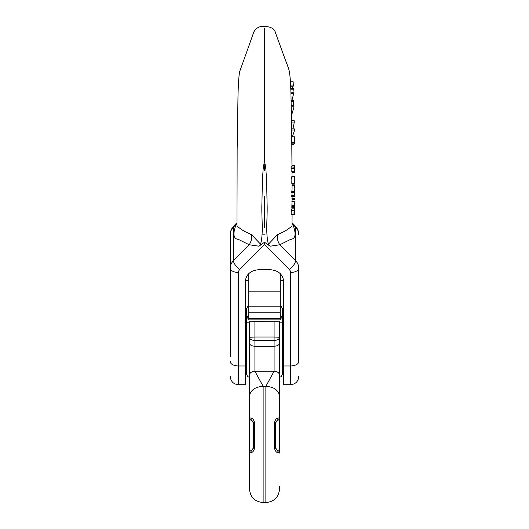 <?xml version="1.0" encoding="UTF-8"?>
<svg xmlns="http://www.w3.org/2000/svg" width="529" height="529" viewBox="0 0 529 529"><rect width="100%" height="100%" fill="white"/><g stroke="black" fill="none" stroke-linecap="round" stroke-linejoin="round"><path stroke-width="0.79" d="M249.43 377.045L249.43 321.811L254.912 321.599L254.912 337.006L274.088 337.006L274.088 340.431L254.912 340.431L254.912 371.232L263.131 386.309L263.131 502.55C254.806 501.737 250.243 497.174 249.43 488.849L249.43 377.045C248.617 376.516 247.989 378.05 246.686 374.301L246.686 308.533L247.731 306.384L248.742 305.881M279.57 415.192L279.57 377.045C280.383 376.516 281.011 378.05 282.314 374.301L282.314 308.533L281.269 306.384L280.258 305.881M249.43 453.069A2.738 2.738 0 0 1 250.799 450.695L252.168 449.901A2.738 2.387 60 0 0 251.143 452.659L249.43 453.069L249.43 486.052M252.168 449.901L253.536 447.534L253.536 423.293L252.168 420.919L250.799 420.125A2.738 2.738 0 0 1 249.43 417.751L249.43 396.333C250.296 390.29 254.866 386.944 263.131 386.309L265.869 386.309L265.869 502.55C274.194 501.737 278.757 497.174 279.57 488.849L279.57 486.052M249.43 322.234L249.43 326.347M279.57 377.045L279.57 337.29A5.482 3.141 0 0 1 274.088 340.431L274.088 346.197L254.912 346.197A5.482 3.141 180 0 1 249.43 343.056L249.43 337.29L254.912 337.006L254.912 340.431A5.482 3.141 180 0 1 249.43 337.29M249.43 356.486L249.43 415.192M249.43 417.751L251.143 418.161C252.802 418.472 253.946 420.039 254.568 422.876L254.568 447.951C253.946 450.781 252.802 452.348 251.143 452.659M279.57 322.135L282.288 322.234L281.825 317.36L280.258 314.484M249.43 322.135L246.712 322.234L247.175 317.36L248.742 314.484M254.912 321.599L279.57 321.811L279.57 343.056A5.482 3.141 0 0 1 274.088 346.197L274.088 371.232L265.869 386.309C274.134 386.944 278.704 390.29 279.57 396.333L279.57 375.24A5.482 4.007 0 0 0 274.088 371.232L254.912 371.232A5.482 4.007 180 0 0 249.43 375.24M252.75 449.458L253.536 447.534A2.738 0.536 0 0 0 254.568 447.951M253.054 421.739L253.536 423.293A2.738 0.536 0 0 1 254.568 422.876M253.536 423.293L253.49 422.77L253.536 423.293C253.14 421.732 252.683 420.939 252.168 420.919L252.168 420.919A2.738 2.387 -60 0 1 251.143 418.161M279.57 453.069A2.738 2.738 0 0 0 278.201 450.695L276.832 449.901A2.738 2.387 120 0 1 277.857 452.659L279.57 453.069L279.57 396.333M277.857 452.659C276.198 452.348 275.054 450.781 274.432 447.951A2.738 0.536 180 0 0 275.464 447.534L275.464 423.293A2.738 0.536 180 0 0 274.432 422.876C275.054 420.039 276.198 418.472 277.857 418.161L279.57 417.751A2.738 2.738 0 0 1 278.201 420.125L276.832 420.919A2.738 2.387 -120 0 0 277.857 418.161M276.832 449.901L275.464 447.534L276.25 449.458M275.464 423.293L276.832 420.919C276.317 420.939 275.86 421.732 275.464 423.293L275.946 421.739M248.742 319.873L248.742 318.504L280.258 318.504L280.258 319.873L248.742 319.873M248.742 273.652L248.742 318.504M280.258 273.652L280.258 318.504M294.825 201.218L294.607 207.447L291.836 207.447L292.081 199.909M294.342 179.027C294.977 172.791 294.501 179.192 294.607 183.537L294.765 184.158L292.021 184.158L291.843 183.537C291.724 179.205 292.266 172.778 291.545 179.027M291.591 143.683L291.453 137.712M291.512 122.034L291.499 120.791L294.236 120.791L294.256 122.034L291.512 122.034L291.618 128.897M292.048 223.218L292.835 224.369C296.399 233.937 295.658 238.943 290.606 239.392L279.808 244.755L295.546 260.665A13.701 11.618 0 0 1 298.753 268.13L298.753 361.611A8.219 4.358 0 0 1 290.533 365.969L283.683 365.969L283.683 384.715L290.533 384.715L290.533 272.488A5.482 4.649 180 0 0 289.251 269.499L264.5 244.484L264.5 242.229L270.054 246.21L268.388 244.213C265.287 232.052 267.674 217.809 267.072 203.275L266.609 180.68L265.869 169.135C265.624 167.905 265.637 163.785 264.811 164.625L264.5 28.202L264.5 162.152M268.388 244.213L277.434 234.717L285.382 230.902L292.028 226.26L292.074 214.714M291.717 136.892L291.591 128.897L294.336 128.897L294.382 130.703L292.53 136.343L291.71 136.343M291.829 172.004L291.876 167.726M291.968 165.279L294.223 165.279L294.713 166.046L293.926 167.032L293.932 168.367L291.089 168.367L291.082 167.032L291.968 166.053L291.79 143.405M292.061 185.553L294.441 185.553L294.812 188.622L294.547 192.642L291.777 192.642L292.068 188.503M294.785 192.08L294.541 196.643L291.77 196.643L292.081 192.873M294.792 205.96L294.521 213.319L294.527 208.869L294.157 210.621L291.334 210.621C291.043 213.075 291.122 214.437 291.572 214.695L294.369 214.695L294.812 212.122M291.334 210.621L291.75 208.869L294.527 208.869M264.5 196.609L264.5 227.794L264.5 196.609M264.5 244.484L239.749 269.499A5.482 4.649 0 0 0 238.467 272.488L238.467 384.715L245.317 384.715L245.317 281.448C246.084 274.333 250.653 270.405 259.018 269.664L269.982 269.664C278.347 270.405 282.916 274.333 283.683 281.448L283.683 365.969M262.146 234.922L264.5 234.823M264.5 242.229L258.946 246.21L260.612 244.213C263.713 232.052 261.326 217.809 261.928 203.275L262.391 180.68L263.131 169.135C263.376 167.905 263.363 163.785 264.189 164.625L264.5 170.431M298.753 361.611L298.753 356.486M277.434 234.717A13.701 12.855 65.5 0 0 279.808 244.755L270.054 246.21M289.251 269.499A8.219 3.339 -44.7 0 0 295.546 260.665L295.546 227.113L292.835 224.369A13.701 7.181 -22.6 0 1 292.041 223.873M236.952 222.729L233.904 225.81C231.53 228.257 230.307 231.18 230.247 234.578L230.247 268.13L230.247 234.578A13.701 11.618 0 0 1 233.454 227.113L236.165 224.369C232.601 233.937 233.342 238.943 238.394 239.392L249.192 244.755L258.946 246.21M260.612 244.213L251.566 234.717A13.701 12.855 114.5 0 1 249.192 244.755L233.454 260.665A13.701 11.618 180 0 0 230.247 268.13L230.247 356.486M251.566 234.717L243.618 230.902L236.972 226.26L237.151 149.7L237.951 98.506C238.182 86.115 238.718 77.26 239.558 71.944L253.927 31.747C256.38 27.693 259.904 25.928 264.5 26.45C270.835 26.642 274.491 28.751 275.483 32.785L284.615 57.833C285.812 61.271 288.484 67.633 289.231 70.939C290.242 76.467 290.838 85.314 291.023 97.481L291.505 121.029M236.952 223.218L236.165 224.369A13.701 7.181 -157.4 0 0 236.959 223.873M290.421 81.757L293.132 81.757L293.304 85.096L293.271 86.174L290.633 86.174M293.304 85.096L290.586 85.096M292.788 86.174L292.226 88.283M290.725 88.283L293.443 88.283L292.835 93.256M293.476 89.209L290.758 89.209M290.91 93.673L293.635 93.673L293.602 92.754L290.884 92.754M293.635 93.673L291.955 100.391M291.102 100.391L293.833 100.391L293.37 105.628M293.866 101.707L291.135 101.707M291.254 106.851L293.985 106.851L293.959 105.628L291.221 105.628M293.985 106.851L291.426 115.963M294.256 122.034L294.236 120.791M294.269 122.318L292.934 128.897M294.349 130.008L291.598 130.008M294.382 130.736L294.336 128.897M294.514 142.03L294.481 138.823M294.355 143.683L294.441 136.766M294.514 141.818L294.468 143.888M294.031 143.888L293.582 144.523L291.796 144.529M294.719 171.323L294.541 167.554M293.932 168.367L294.627 167.726L294.574 171.601L291.81 171.601M294.574 171.601L294.706 172.626L291.955 172.626M294.706 172.626L294.587 172.004M294.739 171.456L294.746 172.738M293.926 167.032L291.082 167.032M294.706 166.033L294.713 167.309M292.008 184.158L294.752 184.158L294.772 178.108L294.792 183.808M291.922 176.441L294.699 176.448L294.772 178.207M294.607 183.537L291.843 183.537M294.547 192.642L294.693 191.233M294.792 190.513L294.812 191.716M294.547 195.327L291.777 195.327M294.541 196.643L294.818 195.915M294.818 194.877L294.818 193.693M294.812 190.81L294.798 189.25M294.541 191.306L291.77 191.306M294.825 204.002L294.818 201.06L294.739 204.002M294.6 206.303L291.836 206.303M294.607 207.447L294.825 205.067M294.448 198.765L294.739 198.421L292.087 198.421M294.739 198.421L294.752 199.691L292.087 199.691M294.646 201.529L291.882 201.529M294.713 205.378L291.962 205.378M294.746 210.152L294.818 207.421M294.157 210.621C293.893 213.075 293.965 214.43 294.369 214.695M294.719 212.539L294.289 212.539M294.812 207.295L294.713 206.76M274.088 321.599L274.088 337.006L279.57 337.29M274.432 422.876L274.432 447.951M248.742 291.836L280.258 291.836M248.742 312.229L280.258 312.229M230.247 361.611A8.219 4.358 180 0 0 238.467 365.969L245.317 365.969M298.753 234.578A13.701 11.618 180 0 0 295.546 227.113A8.219 3.339 135.3 0 0 295.096 225.81C297.47 228.257 298.693 231.18 298.753 234.578M290.533 272.488A8.219 4.358 0 0 0 298.753 268.13M239.749 269.499A8.219 3.339 -135.3 0 1 233.454 260.665L233.454 227.113A8.219 3.339 44.7 0 1 233.904 225.81M238.467 272.488A8.219 4.358 180 0 1 230.247 268.13M294.488 142.374L291.743 142.374M263.131 502.55L265.869 502.55M253.536 447.534L253.054 449.081M275.946 449.081L275.464 447.534M248.742 306.84L280.258 306.84M292.087 199.757L292.081 196.001M292.028 176.858L292.008 172.785M292.054 183.814L292.068 188.628M292.048 222.729L295.096 225.81M290.533 384.715C295.526 384.226 298.27 381.488 298.753 376.496M238.467 384.715C233.474 384.226 230.73 381.488 230.247 376.496M294.296 136.766L291.532 136.766M294.389 143.888L291.631 143.888M294.461 136.899L294.474 138.572M294.666 172.791L291.915 172.791M294.818 192.86L294.818 193.951M294.818 196.008L294.818 194.811M294.812 189.838L294.805 188.582M294.627 198.177L291.856 198.177M294.785 199.744L292.041 199.744M294.825 204.015L294.825 205.272M294.818 207.804L294.818 206.634M294.812 211.283L294.805 212.473M283.63 280.41L280.258 280.41M248.742 280.41L245.37 280.41M283.683 326.347L282.314 326.347M246.686 326.347L245.317 326.347M283.683 356.486L282.314 356.486M246.686 356.486L245.317 356.486"/></g></svg>
